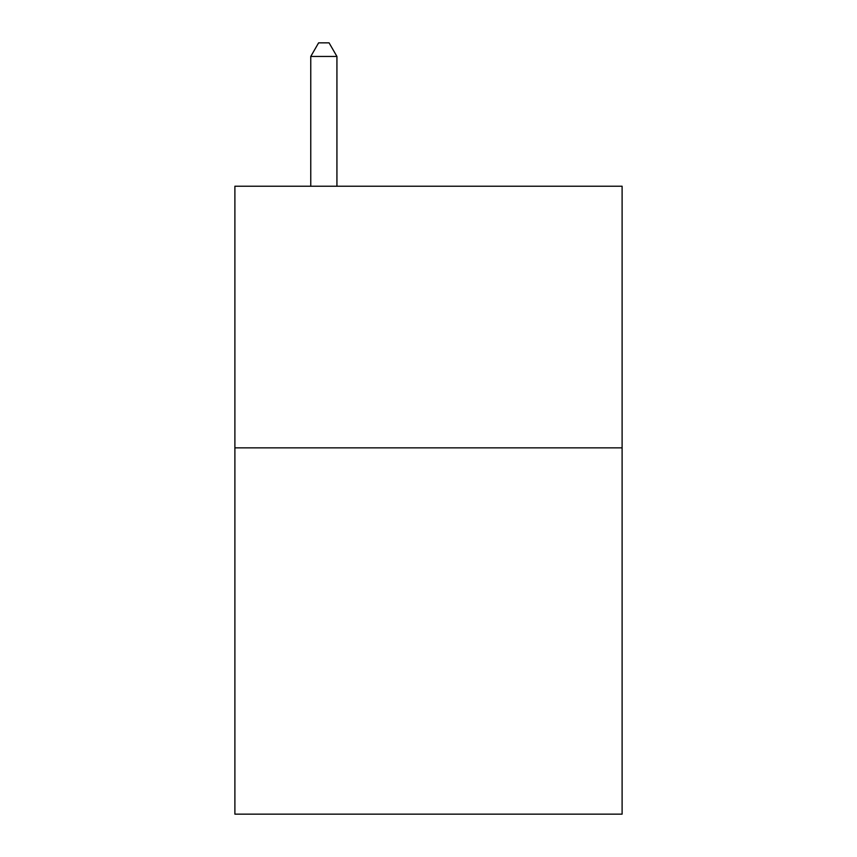 <?xml version="1.0" encoding="UTF-8"?>
<svg xmlns="http://www.w3.org/2000/svg" width="857" height="857" viewBox="0 0 857 857"><rect width="100%" height="100%" fill="white"/><g stroke="black" fill="none" stroke-linecap="round" stroke-linejoin="round"><path stroke-width="1.29" d="M622.107 447.857L622.107 814.15L234.893 814.15L234.893 186.226L622.107 186.226L622.107 447.857L234.893 447.857M336.93 186.226L336.93 56.455L310.759 56.455L310.759 186.226M310.759 56.455L318.611 42.85L329.077 42.85L336.93 56.455"/></g></svg>
